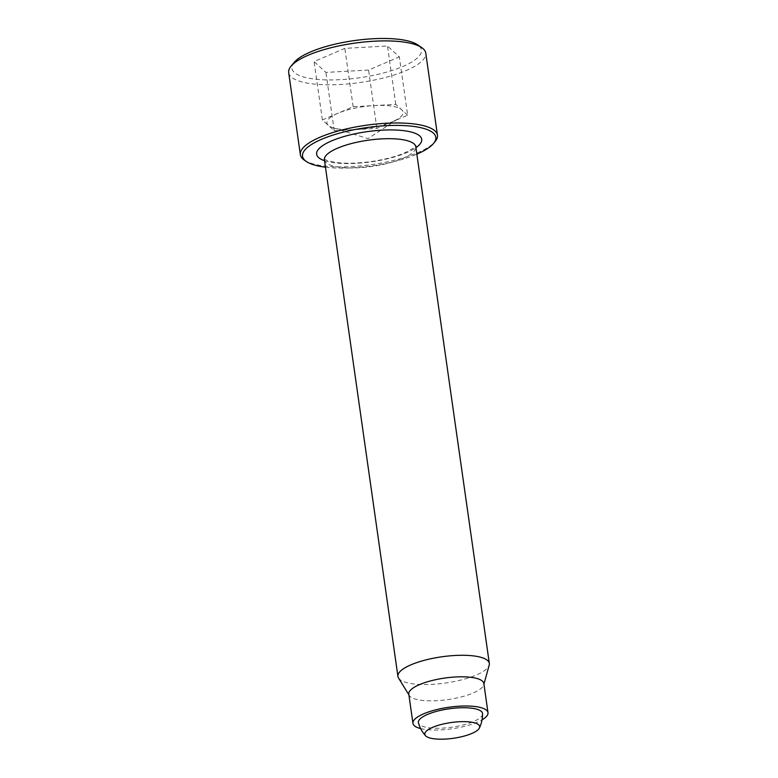 <?xml version="1.0" encoding="UTF-8"?>
<svg xmlns="http://www.w3.org/2000/svg" width="778" height="778" viewBox="0 0 778 778"><rect width="100%" height="100%" fill="white"/><g stroke="black" fill="none" stroke-linecap="round" stroke-linejoin="round"><path stroke-width="0.58" stroke-dasharray="3.89 2.92" d="M407.643 115.202L395.778 104.359L353.154 106.732L322.384 119.938L334.239 130.782L376.873 128.409L392.258 121.806A38.462 11.038 171.9 0 0 398.375 118.606A38.462 11.038 171.9 0 0 401.711 109.786A38.462 11.038 171.9 0 0 374.471 105.545A38.462 11.038 171.9 0 0 337.769 113.335A38.462 11.038 171.9 0 0 328.306 125.355A38.462 11.038 171.9 0 0 333.266 127.874A38.462 11.038 171.9 0 0 355.556 129.595A38.462 11.038 171.9 0 0 392.258 121.806L407.643 115.202L399.338 56.843L387.473 45.999L344.839 48.362L314.069 61.569L325.933 72.412L368.568 70.049L399.338 56.843M376.873 128.409L368.568 70.049M395.778 104.359L387.473 45.999M482.584 713.815A32.413 9.307 -8.1 0 1 473.423 721.576A32.413 9.307 -8.1 0 1 439.551 728.257A32.413 9.307 -8.1 0 1 418.457 722.937M420.655 728.568A37.898 10.882 171.9 0 0 482.049 719.835M334.239 130.782L325.933 72.412M294.152 62.425A65.391 18.769 171.9 0 0 359.348 77.79A65.391 18.769 171.9 0 0 417.679 44.852M288.677 72.607A69.232 19.868 171.9 0 0 360.029 82.526A69.232 19.868 171.9 0 0 425.77 53.099M304.354 160.132A69.232 19.868 171.9 0 0 371.709 164.605A69.232 19.868 171.9 0 0 435.145 141.518M325.447 167.182A67.316 19.324 171.9 0 0 416.843 154.17M398.511 677.998A46.155 13.245 171.9 0 0 445.493 683.035A46.155 13.245 171.9 0 0 489.197 665.093M408.79 694.17A37.898 10.882 171.9 0 0 409.277 695.464A37.898 10.882 171.9 0 0 447.846 699.597A37.898 10.882 171.9 0 0 483.731 684.864A37.898 10.882 171.9 0 0 483.838 683.483M322.384 119.938L314.069 61.569M353.154 106.732L344.839 48.362M324.533 160.706A53.079 15.239 171.9 0 0 371.31 161.834A53.079 15.239 171.9 0 0 415.919 147.703M324.407 159.821A46.155 13.245 171.9 0 0 371.972 166.434A46.155 13.245 171.9 0 0 415.802 146.818M333.266 127.874L368.013 138.63L398.375 118.606M324.047 158.887L326.954 160.453L336.611 162.573C346.667 163.73 358.473 163.361 372.02 161.445C384.828 159.5 395.671 156.679 404.57 152.974L413.439 148.199L415.88 145.817M483.731 684.864L483.935 684.154M409.277 695.464L408.888 694.842"/><path stroke-width="1.17" d="M425.517 735.725A32.695 32.695 0 0 1 418.457 722.937A32.413 9.307 -8.1 0 1 449.159 708.797A32.413 9.307 -8.1 0 1 482.584 713.815A32.695 32.695 0 0 1 479.374 728.062A27.697 7.945 171.9 0 0 464.447 721.634A27.697 7.945 171.9 0 0 432.617 727.362A27.697 7.945 171.9 0 0 425.517 735.725A27.697 7.945 171.9 0 0 444.86 739.1A27.697 7.945 171.9 0 0 471.847 733.46A27.697 7.945 171.9 0 0 479.374 728.062M482.049 719.835A37.898 10.882 171.9 0 0 487.991 712.667A37.898 10.882 171.9 0 0 463.931 706.006A37.898 10.882 171.9 0 0 423.621 713.834A37.898 10.882 171.9 0 0 412.943 723.346A37.898 10.882 171.9 0 0 420.655 728.568M416.843 154.17A67.316 19.324 171.9 0 0 433.56 143.434L435.145 141.518A69.232 19.868 171.9 0 0 437.45 135.178L425.77 53.099A69.232 19.868 171.9 0 0 421.783 47.653L417.679 44.852A65.391 18.769 171.9 0 0 310.383 52A65.391 18.769 171.9 0 0 294.152 62.425L290.991 66.266A69.232 19.868 171.9 0 0 288.677 72.607L300.357 154.686A69.232 19.868 171.9 0 0 304.354 160.132L306.406 161.532A67.316 19.324 171.9 0 0 325.447 167.182M421.783 47.653A69.232 19.868 171.9 0 0 308.176 55.228A69.232 19.868 171.9 0 0 290.991 66.266M437.45 135.178A69.232 19.868 171.9 0 0 393.503 123.002A69.232 19.868 171.9 0 0 319.855 137.298A69.232 19.868 171.9 0 0 300.357 154.686M433.56 143.434A67.316 19.324 171.9 0 0 402.245 125.511A67.316 19.324 171.9 0 0 321.479 139.34A67.316 19.324 171.9 0 0 306.406 161.532M483.935 684.154L489.197 665.093A46.155 13.245 171.9 0 0 489.323 663.41A46.155 13.245 171.9 0 0 460.022 655.3A46.155 13.245 171.9 0 0 410.93 664.83A46.155 13.245 171.9 0 0 397.928 676.422A46.155 13.245 171.9 0 0 398.511 677.998L408.888 694.842M487.991 712.667L483.838 683.483A37.898 10.882 171.9 0 0 459.779 676.821A37.898 10.882 171.9 0 0 419.468 684.65A37.898 10.882 171.9 0 0 408.79 694.17L412.943 723.346M415.919 147.703A53.079 15.239 171.9 0 0 399.941 130.276A53.079 15.239 171.9 0 0 331.564 140.906A53.079 15.239 171.9 0 0 324.533 160.706M415.88 145.817L415.802 146.818A46.155 13.245 171.9 0 0 386.501 138.698A46.155 13.245 171.9 0 0 337.399 148.238A46.155 13.245 171.9 0 0 324.407 159.821L324.368 159.159M489.323 663.41L415.802 146.818M397.928 676.422L324.407 159.821"/></g></svg>
